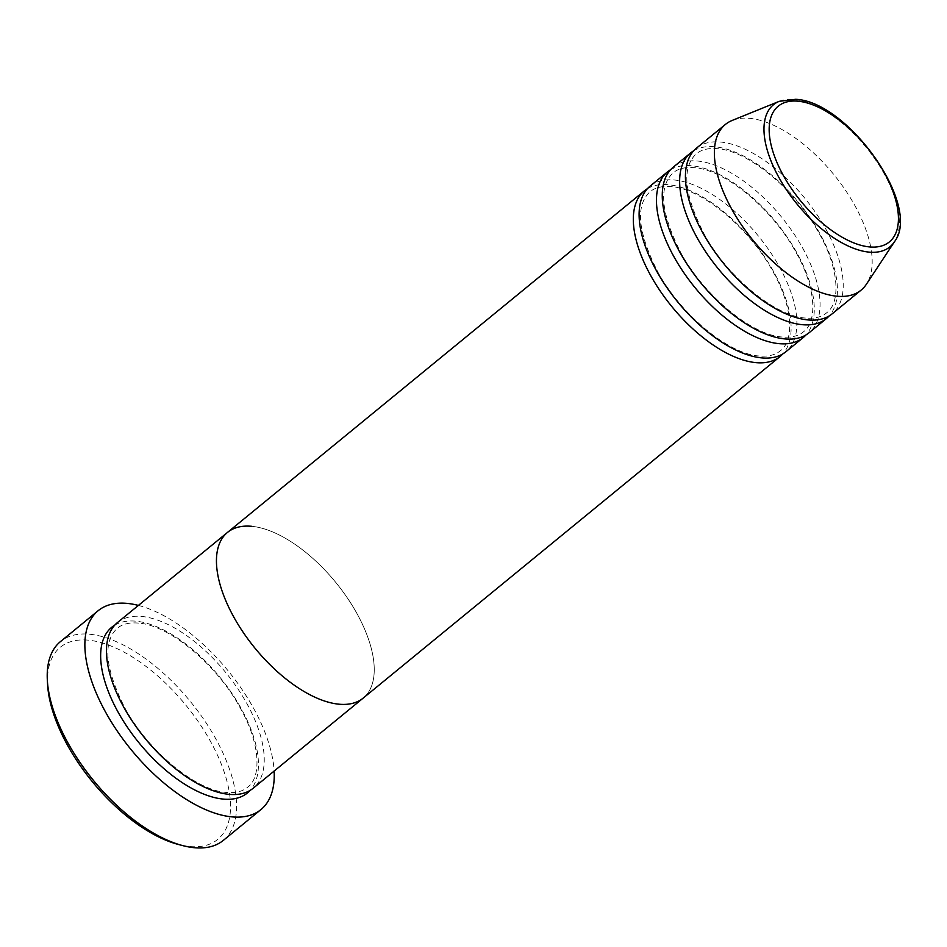 <?xml version="1.0" encoding="UTF-8"?>
<svg xmlns="http://www.w3.org/2000/svg" width="947" height="947" viewBox="0 0 947 947"><rect width="100%" height="100%" fill="white"/><g stroke="black" fill="none" stroke-linecap="round" stroke-linejoin="round"><path stroke-width="0.71" stroke-dasharray="4.74 3.55" d="M47.61 684.835A124.211 60.407 -129.3 0 1 88.473 640.172A124.211 60.407 -129.3 0 1 215.348 750.687A124.211 60.407 -129.3 0 1 189.566 846.511A124.211 60.407 -129.3 0 1 178.415 844.475M223.35 840.368A128.496 62.49 50.7 0 0 207.215 724.55A128.496 62.49 50.7 0 0 89.634 634.241A128.496 62.49 50.7 0 0 60.478 641.581M117.475 622.558A107.082 52.073 -129.3 0 1 141.766 616.45A107.082 52.073 -129.3 0 1 239.757 691.712A107.082 52.073 -129.3 0 1 253.204 788.224M251.772 526.319A107.082 52.073 -129.3 0 1 349.763 601.57A107.082 52.073 -129.3 0 1 363.21 698.081A107.082 52.073 -129.3 0 0 349.763 601.57A107.082 52.073 -129.3 0 0 251.772 526.319A107.082 52.073 -129.3 0 0 227.481 532.427M138.404 605.417A128.496 62.49 -129.3 0 1 274.133 771.071M650.139 186.109A107.082 52.073 -129.3 0 1 674.43 180.001A107.082 52.073 -129.3 0 1 772.421 255.252A107.082 52.073 -129.3 0 1 785.868 351.763M647.417 188.702A107.082 52.073 -129.3 0 1 668.641 184.748A107.082 52.073 -129.3 0 1 764.537 256.838A107.082 52.073 -129.3 0 1 782.802 353.929M673.293 167.134A107.082 52.073 -129.3 0 1 697.596 161.026A107.082 52.073 -129.3 0 1 795.575 236.276A107.082 52.073 -129.3 0 1 809.034 332.788M670.583 169.726A107.082 52.073 -129.3 0 1 691.807 165.772A107.082 52.073 -129.3 0 1 787.703 237.863A107.082 52.073 -129.3 0 1 805.956 334.954M696.459 148.158A107.082 52.073 -129.3 0 1 720.75 142.05A107.082 52.073 -129.3 0 1 818.741 217.301A107.082 52.073 -129.3 0 1 832.188 313.812M693.737 150.751A107.082 52.073 -129.3 0 1 714.961 146.797A107.082 52.073 -129.3 0 1 810.857 218.887A107.082 52.073 -129.3 0 1 829.122 315.978M732.173 120.447A107.082 52.073 -129.3 0 1 749.704 118.328A107.082 52.073 -129.3 0 1 843.268 187.032A107.082 52.073 -129.3 0 1 866.387 284.242M114.753 625.15A107.082 52.073 -129.3 0 1 135.977 621.196A107.082 52.073 -129.3 0 1 231.873 693.299A107.082 52.073 -129.3 0 1 250.138 790.378M779.239 101.329A91.859 44.675 -129.3 0 1 794.273 99.518A91.859 44.675 -129.3 0 1 874.543 158.457A91.859 44.675 -129.3 0 1 894.382 241.852M138.463 623.09C129.337 622.333 122.281 624.049 117.286 628.252C102.442 642.173 105.093 668.925 125.217 708.522C148.726 751.847 196.431 790.662 226.428 792.438C235.543 793.195 242.598 791.479 247.593 787.277C262.023 777.073 260.295 742.152 239.129 706.036C215.466 663.066 168.223 624.866 138.463 623.09M759.092 355.989C729.095 354.214 681.39 315.398 657.881 272.073C637.757 232.477 635.117 205.712 649.962 191.791C654.945 187.601 662.012 185.884 671.127 186.642C700.887 188.417 748.13 226.617 771.793 269.587C792.97 305.703 794.687 340.624 780.257 350.828C775.273 355.03 768.206 356.747 759.092 355.989M782.246 337.014C752.249 335.226 704.544 296.423 681.035 253.098C660.911 213.501 658.272 186.737 673.116 172.816C678.111 168.625 685.166 166.909 694.293 167.666C724.053 169.442 771.284 207.642 794.959 250.612C816.125 286.728 817.841 321.649 803.423 331.852C798.428 336.043 791.372 337.771 782.246 337.014M805.412 318.038C775.415 316.251 727.71 277.447 704.201 234.122C684.077 194.526 681.438 167.761 696.27 153.84C701.265 149.65 708.32 147.921 717.447 148.691C747.207 150.466 794.45 188.666 818.113 231.636C839.279 267.752 841.007 302.673 826.577 312.877C821.582 317.067 814.527 318.796 805.412 318.038"/><path stroke-width="1.42" d="M98.109 610.744L60.478 641.581A128.496 62.49 50.7 0 0 47.35 680.443A128.496 62.49 50.7 0 0 182.664 845.588A128.496 62.49 50.7 0 0 194.194 847.695A128.496 62.49 50.7 0 0 223.35 840.368L260.993 809.531A128.496 62.49 -129.3 0 1 231.837 816.859A128.496 62.49 -129.3 0 1 114.244 726.55A128.496 62.49 -129.3 0 1 98.109 610.744A128.496 62.49 -129.3 0 1 127.265 603.405A128.496 62.49 -129.3 0 1 138.404 605.417M782.802 353.929A107.082 52.073 -129.3 0 1 780.079 356.51L253.204 788.224A107.082 52.073 -129.3 0 1 228.914 794.332A107.082 52.073 -129.3 0 1 130.923 719.069A107.082 52.073 -129.3 0 1 117.475 622.558L227.481 532.427A107.082 52.073 -129.3 0 1 251.772 526.319M363.21 698.081A107.082 52.073 -129.3 0 1 338.919 704.189A107.082 52.073 -129.3 0 1 240.929 628.938A107.082 52.073 -129.3 0 1 227.481 532.427A107.082 52.073 -129.3 0 0 240.929 628.938A107.082 52.073 -129.3 0 0 338.919 704.189A107.082 52.073 -129.3 0 0 363.21 698.081M274.133 771.071A128.496 62.49 -129.3 0 1 260.993 809.531M182.664 845.588L178.415 844.475A124.211 60.407 -129.3 0 1 47.61 684.835L47.35 680.443M805.956 334.954A107.082 52.073 -129.3 0 1 803.245 337.534L785.868 351.763A107.082 52.073 -129.3 0 1 761.577 357.871A107.082 52.073 -129.3 0 1 663.587 282.62A107.082 52.073 -129.3 0 1 650.139 186.109L667.505 171.881A107.082 52.073 -129.3 0 1 670.583 169.726M780.079 356.51A107.082 52.073 -129.3 0 1 755.789 362.618A107.082 52.073 -129.3 0 1 657.798 287.367A107.082 52.073 -129.3 0 1 644.351 190.856A107.082 52.073 -129.3 0 1 647.417 188.702M829.122 315.978A107.082 52.073 -129.3 0 1 826.4 318.559L809.034 332.788A107.082 52.073 -129.3 0 1 784.732 338.896A107.082 52.073 -129.3 0 1 686.741 263.645A107.082 52.073 -129.3 0 1 673.293 167.134L690.671 152.905A107.082 52.073 -129.3 0 1 693.737 150.751M803.245 337.534A107.082 52.073 -129.3 0 1 778.943 343.643A107.082 52.073 -129.3 0 1 680.952 268.392A107.082 52.073 -129.3 0 1 667.505 171.881M894.382 241.852L866.387 284.242A107.082 52.073 -129.3 0 1 861.143 290.09L832.188 313.812A107.082 52.073 -129.3 0 1 807.898 319.92A107.082 52.073 -129.3 0 1 709.907 244.669A107.082 52.073 -129.3 0 1 696.459 148.158L725.402 124.436A107.082 52.073 -129.3 0 1 732.173 120.447L779.239 101.329A91.859 44.675 -129.3 0 0 781.441 181.871A91.859 44.675 -129.3 0 0 869.038 252.115A91.859 44.675 -129.3 0 0 894.382 241.852C922.437 205.961 847.778 101.282 795.622 99.305L779.239 101.329M826.4 318.559A107.082 52.073 -129.3 0 1 802.097 324.667A107.082 52.073 -129.3 0 1 704.118 249.416A107.082 52.073 -129.3 0 1 690.671 152.905M861.143 290.09A107.082 52.073 -129.3 0 1 836.84 296.21A107.082 52.073 -129.3 0 1 738.849 220.947A107.082 52.073 -129.3 0 1 725.402 124.436M250.138 790.378A107.082 52.073 -129.3 0 1 223.113 799.067A107.082 52.073 -129.3 0 1 123.11 720.643A107.082 52.073 -129.3 0 1 114.753 625.15M869.5 246.918A87.728 42.662 50.7 0 0 887.706 179.243A87.728 42.662 50.7 0 0 798.108 101.199A87.728 42.662 50.7 0 0 779.89 168.874A87.728 42.662 50.7 0 0 869.5 246.918M644.351 190.856L227.481 532.427"/></g></svg>
